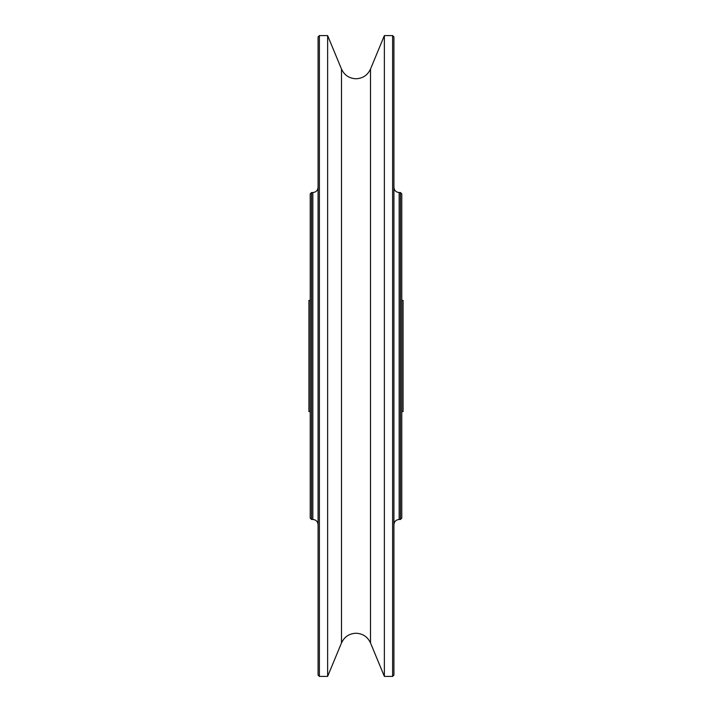 <?xml version="1.0" encoding="UTF-8"?>
<svg xmlns="http://www.w3.org/2000/svg" width="712" height="712" viewBox="0 0 712 712"><rect width="100%" height="100%" fill="white"/><g stroke="black" fill="none" stroke-linecap="round" stroke-linejoin="round"><path stroke-width="1.07" d="M384.364 356L384.364 676.4L392.615 676.4L392.615 35.6L384.364 35.6L384.364 356M392.615 35.6L393.923 36.908L393.923 675.092L392.615 676.4M399.156 519.466L399.156 192.534L400.464 192.534L400.464 519.466L399.156 519.466C395.979 519.778 394.234 521.522 393.923 524.699M400.464 192.534L401.773 193.842L401.773 518.158L400.464 519.466M401.773 300.42L403.081 300.42L403.081 411.58L401.773 411.58M310.227 411.58L308.919 411.58L308.919 300.42L310.227 300.42M311.536 519.466L311.536 192.534L310.227 193.842L310.227 518.158L311.536 519.466L312.844 519.466C316.021 519.778 317.766 521.522 318.077 524.699M319.385 35.6L318.077 36.908L318.077 675.092L319.385 676.4L327.636 676.4L327.636 35.6L319.385 35.6L319.385 676.4M341.502 642.936L341.502 69.064C344.385 75.214 349.218 78.445 356 78.756C362.782 78.445 367.615 75.214 370.498 69.064L370.498 642.936C367.615 636.786 362.782 633.555 356 633.244C349.218 633.555 344.385 636.786 341.502 642.936L327.636 676.4M311.536 192.534L312.844 192.534L312.844 519.466M370.498 642.936L384.364 676.4M399.156 192.534C395.979 192.222 394.234 190.478 393.923 187.3M312.844 192.534C316.021 192.222 317.766 190.478 318.077 187.3M341.502 69.064L327.636 35.6M370.498 69.064L384.364 35.6"/></g></svg>
